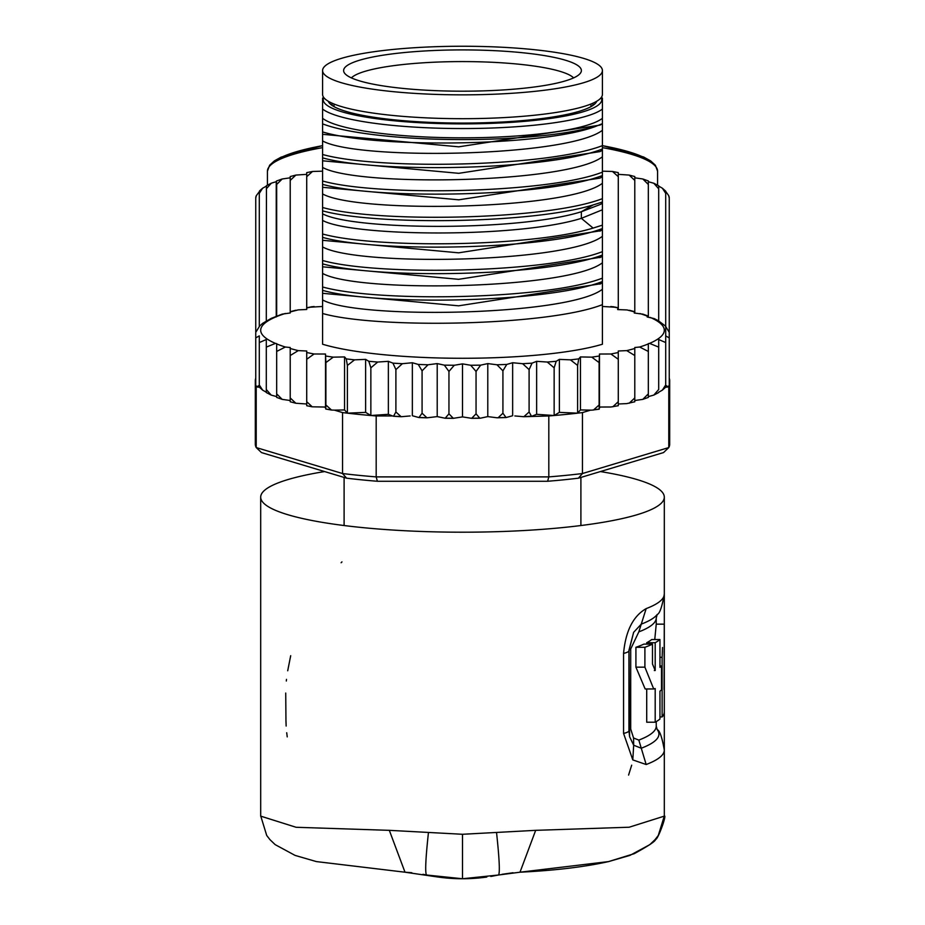 <?xml version="1.0" encoding="UTF-8"?>
<svg xmlns="http://www.w3.org/2000/svg" width="925" height="925" viewBox="0 0 925 925"><rect width="100%" height="100%" fill="white"/><g stroke="black" fill="none" stroke-linecap="round" stroke-linejoin="round"><path stroke-width="1.39" d="M462.5 94.847A139.918 24.293 0 0 0 602.418 70.543A139.918 24.293 0 0 0 474.698 46.343A139.918 24.293 0 0 0 462.5 46.25A139.918 24.293 0 0 0 322.582 70.543A139.918 24.293 0 0 0 450.302 94.755A139.918 24.293 0 0 0 462.5 94.847M602.418 70.543L602.418 94.396A139.918 24.293 180 0 1 462.5 118.689A139.918 24.293 180 0 1 450.302 118.597A139.918 24.293 180 0 1 322.582 94.396L322.582 70.543M334.017 106.629L334.017 104.016M590.982 106.629L590.982 104.016M580.9 477.427L580.9 525.527M344.1 477.427L344.1 525.527M378.429 85.146A118.897 20.651 0 0 0 386.072 86.36A118.897 20.651 0 0 0 507.189 89.679A118.897 20.651 0 0 0 580.773 72.647A118.897 20.651 0 0 0 546.571 55.951A118.897 20.651 0 0 0 538.928 54.737A118.897 20.651 0 0 0 406.827 52.309A118.897 20.651 0 0 0 344.227 72.647A118.897 20.651 0 0 0 378.429 85.146M351.384 77.897A112.677 19.564 180 0 1 423.569 62.784A112.677 19.564 180 0 1 534.928 66.161A112.677 19.564 180 0 1 542.177 67.317A112.677 19.564 180 0 1 573.616 77.897M600.394 471.565A201.812 35.046 180 0 1 664.312 497.153A201.812 35.046 180 0 1 462.5 532.199A201.812 35.046 180 0 1 260.688 497.153A201.812 35.046 180 0 1 324.606 471.565M664.323 816.128L629.162 827.228L535.679 830.338L462.5 834.281L389.321 830.338L296.092 827.274L260.677 816.128M519.977 872.206L520 872.206C555.035 870.483 584.519 866.956 608.43 861.626L634.226 853.683C649.408 845.369 656.461 840.548 655.409 839.241C657.178 841.704 667.249 814.162 664.312 816.047L664.312 750.002A201.812 35.046 180 0 1 646.17 764.524L638.828 740.093L633.567 738.011L630.7 729.016L630.7 648.992L628.942 650.298A26.906 4.671 180 0 1 629 650.599A26.906 4.671 180 0 1 623.566 653.408L623.566 733.433L632.804 759.911L633.671 745.215L629.613 736.728L628.954 730.9M623.566 653.408C625.601 631.035 633.128 616.096 646.17 608.615A201.812 35.046 0 0 0 664.312 594.093L664.312 497.153M646.17 764.524L632.804 759.911M260.688 815.838L266.712 835.46L269.984 839.68L275.188 844.641L295.063 855.394L316.362 861.58L405 872.206L389.321 830.338M490.805 876.449L498.506 875.004L462.5 878.75L426.494 875.004C424.991 872.576 425.639 858.435 428.448 832.581M438.207 877.05A174.906 174.906 0 0 0 486.793 877.05A174.906 174.906 0 0 1 438.207 877.05A174.906 174.906 0 0 0 462.5 878.75L474.745 878.322M499.038 874.9L498.506 875.004C500.043 873.2 499.396 859.059 496.552 832.581M498.506 875.004L520 872.206L535.679 830.338M659.953 716.933L662.127 716.933A201.812 35.046 0 0 0 664.312 711.799L664.312 750.002C662.046 737.237 659.675 730.426 657.201 729.594A196.435 34.109 180 0 1 641.268 748.232L633.671 745.215L633.567 738.011M628.942 650.298L633.637 632.33L641.268 624.132A196.435 34.109 0 0 0 657.201 614.501C659.675 613.668 662.046 606.858 664.312 594.093L664.312 660.126A201.812 35.046 180 0 1 664.243 661.051L664.243 684.905A201.812 35.046 -0 0 0 664.312 683.968L664.312 660.126A201.812 35.046 180 0 0 664.196 658.958L664.115 651.003M630.7 648.992L638.817 631.879L646.17 608.615M646.714 688.963L646.714 722.217L655.189 722.217A201.812 35.046 -0 0 0 659.953 719.037L659.953 691.218A201.812 35.046 -0 0 0 661.491 689.807L661.491 665.965A201.812 35.046 180 0 1 659.953 667.364L659.953 639.545A201.812 35.046 180 0 1 655.189 642.713L655.189 670.544L652.483 663.988L652.483 644.124A201.812 35.046 180 0 1 644.898 647.292L644.898 667.168L653.697 688.952L655.189 688.558L655.189 722.217M652.483 644.124L643.881 644.124A193.741 33.647 0 0 1 635.914 647.292L635.914 667.168L645.153 688.963L653.697 688.963M659.953 639.545L651.697 639.545A193.741 33.647 0 0 1 646.714 642.713L646.714 644.124M664.092 686.315A201.812 35.046 180 0 1 664.312 687.946A201.812 35.046 180 0 1 664.092 689.576L664.277 624.155L656.241 624.155L654.761 639.545M635.914 647.292L644.898 647.292M654.299 670.544L655.189 670.544M646.714 642.713L655.189 642.713M659.953 665.965L661.491 665.965M662.127 716.933L662.127 657.317L659.953 657.317M662.508 647.5L662.127 657.317M669.249 380.892A207.188 35.983 180 0 1 669.688 383.239L669.688 444.197A207.188 35.983 180 0 1 668.787 447.561L663.526 452.579L578.391 478.179A201.812 35.046 180 0 1 547.635 481.266L377.365 481.266A201.812 35.046 180 0 1 346.609 478.179L261.474 452.579L256.213 447.561A207.188 35.983 180 0 1 255.312 444.197L255.312 383.239A207.188 35.983 180 0 1 255.751 380.892M487.787 363.594L487.787 416.597L480.653 418.146L479.844 418.239L476.051 413.845L471.669 418.331L462.5 416.886L462.5 363.883L470.733 365.259L476.051 371.445L480.653 365.144L487.787 363.594L496.979 364.774L502.922 370.833L506.738 364.438L512.647 362.739L522.637 363.698L529.1 369.607L532.06 363.143L536.639 361.328L547.276 362.045L554.144 367.815L556.191 361.282L559.371 359.374L570.447 359.848L577.616 365.456L578.726 358.888L580.438 356.934L591.78 357.154L599.111 362.588L599.493 354.032L610.905 353.986L618.282 359.27L618.282 351.003L626.745 350.61L634.781 355.535L634.781 347.511L639.672 347.025L648.332 351.454L648.332 343.614L649.558 343.395L658.704 347.106L658.704 339.533L665.711 342.562L665.711 335.891L665.711 386.881L666.717 385.783L666.717 387.24L668.787 386.615L668.787 447.561L582.461 473.531L578.391 478.179M531.505 416.262L529.1 412.007L523.827 416.724L548.814 415.949A207.188 35.983 0 0 0 554.144 415.51A207.188 35.983 0 0 0 577.616 413.163A207.188 35.983 0 0 0 582.461 412.573L582.461 473.531A207.188 35.983 180 0 1 548.814 476.895L547.635 481.266M342.539 412.573A207.188 35.983 0 0 0 347.384 413.163L344.562 409.937L334.399 410.133L342.539 412.573L342.539 473.531L256.213 447.561L256.213 386.615L258.283 387.24L255.751 385.598A207.188 35.983 0 0 0 256.213 386.615M548.814 415.949L548.814 476.895L376.186 476.895A207.188 35.983 180 0 1 342.539 473.531L346.609 478.179M377.365 481.266L376.186 476.895L376.186 415.949L392.466 415.949L388.361 414.319L370.856 415.51A207.188 35.983 0 0 0 376.186 415.949M370.856 367.815L368.809 361.282L365.629 359.374L365.629 412.377L347.384 413.163A207.188 35.983 0 0 0 370.856 415.51L370.856 367.815L377.724 362.045L388.361 361.328L388.361 414.319M255.751 333.185L255.751 385.598A207.188 35.983 180 0 1 255.312 383.239L255.312 380.591A207.188 35.983 180 0 1 255.751 378.244M668.787 386.615A207.188 35.983 0 0 0 669.249 385.598L669.249 333.185M669.249 198.459L669.249 378.244A207.188 35.983 180 0 1 669.688 380.591L669.688 383.239A207.188 35.983 180 0 1 669.249 385.598L666.717 387.24M334.399 410.133L331.555 410.053L325.889 404.988L325.739 409.012L325.554 407.474L324.085 407.023L312.211 406.815L306.718 401.67L306.718 405.717L312.211 406.815M255.751 337.891L259.289 335.891L259.289 386.881L258.283 385.783L258.283 387.24M259.289 326.606L255.751 332.364L255.751 198.042L256.283 195.707L259.382 191.556M514.855 415.949L523.827 416.724M410.145 415.949L401.172 416.724L395.9 412.007L393.495 416.262L392.466 415.949M532.534 415.949L536.639 414.319L554.144 415.51L554.144 367.815M536.639 361.328L536.639 414.319M559.371 359.374L559.371 412.377L577.616 413.163L577.616 365.456M554.144 415.51L559.371 412.377M580.438 356.934L580.438 409.937L591.78 410.157L599.227 409.162L599.111 404.988L593.445 410.053M577.616 413.163L580.438 409.937M582.461 412.573L590.601 410.133M599.111 404.988L599.111 362.588M599.493 354.032L599.493 407.035L610.905 406.988L618.282 405.717L618.282 401.67L612.789 406.815M599.261 409.012L599.493 407.035M599.446 407.474L600.915 407.023M618.282 401.67L618.282 359.27M610.905 353.986A201.812 35.046 0 0 0 618.282 352.517L618.282 403.994L626.745 403.601L634.781 401.785L634.781 397.935L629.139 403.254M634.781 397.935L634.781 355.535M626.745 350.61A201.812 35.046 0 0 0 634.781 348.494L634.781 400.513L642.806 399.369L648.332 397.403M648.332 396.906L648.332 393.853L642.806 399.369M648.332 393.853L648.332 351.454M639.672 347.025A201.812 35.046 0 0 0 648.332 343.915L648.332 396.605L653.813 395.091L658.704 389.506L658.704 347.106M658.704 338.446L658.704 389.506M665.711 386.881L665.711 384.962L662.346 390.153L658.704 392.212M665.711 384.962L665.711 342.562M669.249 198.042L668.648 195.545L665.711 191.452L665.711 335.891L669.249 337.891M462.5 416.886L453.331 418.331L448.949 413.845L445.156 418.239L437.213 416.597L437.213 363.594L444.347 365.144L448.949 371.445L454.267 365.259L462.5 363.883M412.353 415.741L412.353 362.739L418.262 364.438L422.078 370.833L428.021 364.774L437.213 363.594M388.361 361.328L392.94 363.143L395.9 369.607L402.363 363.698L412.353 362.739M259.289 335.891L259.289 342.562L266.296 339.533L266.296 347.106L275.442 343.395L276.668 343.614L276.668 351.454L285.328 347.025L290.219 347.511L290.219 355.535L298.255 350.61L306.718 351.003L306.718 359.27L314.095 353.986L325.507 354.032L325.889 362.588L333.22 357.154L344.562 356.934L346.274 358.888L347.384 365.456L354.553 359.848L365.629 359.374M322.582 306.464L310.407 307.204M314.095 306.499A201.812 35.046 0 0 0 306.718 307.967L306.718 309.482L298.255 309.875L293.595 311.066M298.255 309.875A201.812 35.046 0 0 0 290.219 311.991L290.219 312.974L282.194 314.118L271.187 318.397L262.654 323.334L259.289 326.34L259.289 193.371L259.902 191.082M614.593 307.204L602.418 306.464M631.521 311.089L627.011 309.944L617.646 309.574L618.062 307.724L618.247 309.597M669.249 332.364L665.468 326.074L658.334 320.721L654.229 318.593L647.176 316.963L647.824 315.899L642.979 314.176L634.272 313.02L634.573 311.644L634.735 313.066M647.824 315.899L648.205 317.113M665.468 326.074L665.63 326.675M658.334 320.721L658.565 321.38M448.949 413.845L448.949 371.445M476.051 413.845L476.051 371.445M487.787 416.597L496.979 417.776L506.056 417.545L502.922 413.232L498.043 417.822M502.922 413.232L502.922 370.833M512.647 362.739L512.647 415.741M511.907 415.949L506.056 417.545M529.1 412.007L529.1 369.607M285.328 347.025A201.812 35.046 0 0 1 276.668 343.915L276.668 396.605L271.187 395.091L266.296 389.506L266.296 392.212L262.654 390.153L259.289 384.962L259.289 386.881M314.095 353.986A201.812 35.046 0 0 1 306.718 352.517L306.718 403.994L295.861 403.254L290.219 397.935L290.219 401.496M298.255 350.61A201.812 35.046 0 0 1 290.219 348.494L290.219 400.513L282.194 399.369L276.668 393.853L276.668 396.906M437.213 416.597L426.957 417.822L422.078 413.232L422.078 370.833M422.078 413.232L418.944 417.545L413.093 415.949M395.9 412.007L395.9 369.607M322.582 290.358C376.66 305.874 548.294 302.891 602.418 281.512L602.418 344.227A161.447 28.039 180 0 1 462.5 358.276A161.447 28.039 180 0 1 322.582 344.227L322.582 131.928C377.955 148.844 549.635 146.208 598.371 125.303L602.418 123.638L602.418 145.641C546.825 167.113 377.978 170.003 322.582 154.487L322.582 147.861M370.856 415.51L365.629 412.377M347.384 413.163L347.384 365.456M344.562 356.934L344.562 409.937M325.889 404.988L325.889 362.588M325.507 354.032L325.507 407.035L324.085 407.023M331.555 410.053L325.739 409.012M306.718 401.67L306.718 359.27M290.219 397.935L290.219 355.535M276.668 393.853L276.668 351.454M266.296 389.506L266.296 347.106M266.296 339.533L266.296 392.212M259.289 384.962L259.289 342.562M602.418 298.763L602.418 297.492M602.418 272.262L602.418 271.118M602.418 271.106L602.418 264.492M602.418 245.761L602.418 237.991M602.418 219.26L602.418 211.501M602.418 192.758L602.418 185M602.418 166.269L602.418 158.499M602.418 138.611L602.418 131.998M602.418 123.638L602.418 98.316M322.582 157.851C377.388 173.426 548.213 170.35 602.418 149.006L602.418 145.641M602.418 149.006L602.418 172.142C548.213 193.487 377.388 196.562 322.582 180.988L322.582 174.363M322.582 184.352C377.111 199.823 546.872 197.037 602.418 175.507L602.418 172.142M602.418 175.507L602.418 198.644C546.872 220.173 377.111 222.948 322.582 207.489L322.582 200.864M322.582 210.854C375.168 225.434 531.135 223.977 593.11 204.945L602.418 202.008L602.418 198.644M602.418 202.008L602.418 225.145L593.11 228.082C531.135 247.114 375.168 248.571 322.582 233.99L322.582 227.365M322.582 237.355C376.787 252.837 547.612 249.97 602.418 228.51L602.418 225.145M602.418 228.51L602.418 251.646C547.612 273.106 376.787 275.974 322.582 260.492L322.582 253.855M322.582 263.856C378.175 279.385 547.022 276.459 602.418 255.011L602.418 251.646M602.418 255.011L602.418 278.147C547.022 299.596 378.175 302.521 322.582 286.981L322.582 280.356M602.418 281.512L602.418 278.147M602.418 304.637C548.294 326.028 376.66 329.011 322.582 313.483M602.418 150.278L599.967 151.608L458.765 173.322L322.582 160.8M602.418 123.777L599.955 125.118L458.754 146.821L322.582 134.31M602.418 176.779L599.978 178.109L458.777 199.823L322.582 187.301M600.059 204.552L581.363 211.733C518.069 231.655 352.344 230.128 322.582 213.802M322.582 127.777L322.582 130.922M602.418 130.275C567.95 156.996 357.05 160.534 322.582 140.912M602.418 156.776C567.95 183.497 357.05 187.035 322.582 167.413M602.418 183.277C567.95 209.987 357.05 213.536 322.582 193.915M602.418 209.778L581.363 218.335C518.069 238.257 352.344 236.742 322.582 220.416M602.418 118.307A143.282 24.883 180 0 1 462.5 137.825A143.282 24.883 180 0 1 322.582 118.307L322.582 123.858A153.377 26.628 0 0 0 457.863 139.571A153.377 26.628 0 0 0 598.371 125.303M322.582 131.928L322.582 123.858M322.582 98.316L322.582 118.307M602.418 236.28C567.95 262.989 357.05 266.539 322.582 246.917M602.418 262.781C567.95 289.49 357.05 293.04 322.582 273.407M602.418 289.271C567.95 315.992 357.05 319.53 322.582 299.908M600.556 230.776L458.638 252.826L322.582 240.303M600.556 257.277L458.638 279.315L322.582 266.805M600.556 283.778L458.638 305.817L322.582 293.306M602.418 109.034A143.282 24.883 180 0 1 462.5 128.552A143.282 24.883 180 0 1 322.582 109.034M323.785 97.576A139.247 24.177 0 0 0 462.5 123.881A139.247 24.177 0 0 0 601.215 97.576M596.741 101.253A134.541 23.368 180 0 1 594.937 103.82A134.541 23.368 180 0 1 462.5 123.06A134.541 23.368 180 0 1 330.063 103.82A134.541 23.368 180 0 1 328.259 101.253M332.538 105.739A130.506 22.663 180 0 1 331.994 103.669A130.506 22.663 180 0 1 332.029 103.172M592.971 103.172A130.506 22.663 180 0 1 593.006 103.669A130.506 22.663 180 0 1 592.462 105.739M266.342 186.145L262.584 188.249L259.289 193.371M266.458 186.098L266.296 321.276M276.24 316.951L276.24 181.693L271.395 183.15L266.296 188.827M665.711 193.371L662.346 188.191L658.704 186.122L658.704 188.827L653.813 183.254L648.332 181.728L648.332 317.136L648.332 181.427M665.711 335.891L665.711 191.452M658.704 321.426L658.704 188.827L658.704 321.426M648.332 184.48L642.806 178.976L634.781 177.82L634.781 313.066L634.781 180.41L629.139 175.079L618.282 174.339L618.282 309.597L618.282 176.675L612.489 171.472L602.418 171.171M634.781 180.41L634.781 176.548L629.139 175.079M618.282 176.675L618.282 172.617L612.489 171.472M322.582 171.171L312.511 171.472L306.718 176.675L306.718 307.771L306.718 174.339L295.861 175.079L290.219 180.41L290.219 311.702L290.219 177.82L282.194 178.976L276.668 184.48L276.668 316.57A201.812 35.046 0 0 1 285.328 313.459M276.668 184.48L276.425 181.034L282.194 178.976M306.718 176.675L306.718 172.617L312.511 171.472M290.219 180.41L290.219 176.837M657.582 185.15L657.582 171.241A195.083 33.878 180 0 0 657.582 170.998A195.083 33.878 180 0 0 602.418 147.642M267.418 185.15L267.418 171.241A195.083 33.878 180 0 1 322.582 147.642M405 872.206L438.103 877.039M341.961 561.891L341.117 562.747M290.693 655.698L287.71 670.775M286.496 679.378L286.322 681.02M628.584 775.069L631.683 765.183M285.952 720.506L286.149 726.032M286.715 732.762L287.236 736.89M285.733 693.056L285.952 719.974M486.793 877.05A174.906 174.906 0 0 1 462.5 878.75L462.5 834.281M623.566 733.433A26.906 4.671 0 0 0 629 730.623L629 730.623A26.906 4.671 0 0 0 628.942 730.322L628.942 650.888M633.637 632.33L629 650.599L629.601 736.658M638.828 740.093A193.741 33.647 -0 0 0 656.241 726.148L656.241 721.604M630.7 729.016A13.459 2.336 0 0 0 629 729.918M657.201 614.501L656.241 617.946A193.741 33.647 180 0 1 638.817 631.879M635.914 667.168L644.898 667.168M444.347 365.144A201.812 35.046 0 0 0 454.267 365.259M418.262 364.438A201.812 35.046 0 0 0 428.021 364.774M392.94 363.143A201.812 35.046 0 0 0 402.363 363.698M368.809 361.282A201.812 35.046 0 0 0 377.724 362.045M346.274 358.888A201.812 35.046 0 0 0 354.553 359.848M325.739 356.009A201.812 35.046 0 0 0 333.22 357.154M470.733 365.259A201.812 35.046 0 0 0 480.653 365.144M496.979 364.774A201.812 35.046 0 0 0 506.738 364.438M522.637 363.698A201.812 35.046 0 0 0 532.06 363.143M547.276 362.045A201.812 35.046 0 0 0 556.191 361.282M570.447 359.848A201.812 35.046 0 0 0 578.726 358.888M591.78 357.154A201.812 35.046 0 0 0 599.261 356.009M275.442 317.09A201.812 35.046 0 0 0 275.442 343.395M617.993 307.898A201.812 35.046 0 0 0 610.905 306.499M634.481 311.91A201.812 35.046 0 0 0 627.011 309.944M647.488 316.234A201.812 35.046 0 0 0 639.95 313.552M649.558 343.395A201.812 35.046 0 0 0 650.344 317.437M400.028 416.562A201.812 35.046 180 0 1 394.015 416.204M329.959 409.671A201.812 35.046 180 0 1 325.808 409.023M505.397 417.487A201.812 35.046 180 0 1 499.061 417.707M479.069 418.169A201.812 35.046 180 0 1 472.571 418.239M452.429 418.239A201.812 35.046 180 0 1 445.931 418.169M425.939 417.707A201.812 35.046 180 0 1 419.603 417.487M530.985 416.204A201.812 35.046 180 0 1 524.972 416.562M599.192 409.023A201.812 35.046 180 0 1 595.041 409.671M593.11 204.945L581.363 211.733L581.363 218.335L593.11 228.082M653.062 163.991A192.4 33.404 180 0 0 602.418 145.664M322.582 145.664A192.4 33.404 180 0 0 271.938 163.991M260.688 816.058L260.688 497.153M657.201 729.594L656.241 726.148M656.241 624.375L656.241 617.946M664.312 711.799L664.312 683.968M312.211 306.672L306.718 307.771M295.861 310.222L290.219 311.702M612.789 306.672L618.062 307.724M629.324 310.268L634.573 311.644M453.331 418.331L445.156 418.239M426.957 417.822L418.944 417.545M401.172 416.724L393.495 416.262M471.669 418.331L479.844 418.239M295.861 403.254L290.219 401.785M282.194 399.369L276.668 397.403M271.187 395.091L266.296 392.547M262.654 390.153L259.289 387.147M602.418 203.28L600.071 204.552M602.418 229.654L599.874 231.146M602.418 256.156L599.874 257.647M602.418 282.657L599.874 284.148M602.418 229.77L599.978 231.1M602.418 282.772L599.978 284.091M602.418 256.271L599.978 257.589M323.553 97.252L322.582 98.2M601.447 97.252L602.418 98.2M662.346 390.153L665.711 387.147M658.704 392.547L653.813 395.091M602.418 145.583L643.592 156.984L650.633 160.892L655.386 165.251L657.582 171.241M255.751 197.222L256.283 195.707M259.578 190.874L262.584 188.249M266.388 185.728L271.395 183.15M653.813 183.254L658.704 185.786M662.346 188.191L665.711 191.186M668.648 195.545L669.249 197.222M642.806 178.976L648.332 180.942M295.861 175.079L290.219 176.548M322.582 145.583L281.073 157.146L274.401 160.869L269.614 165.24L267.418 171.241M513.028 872.737L502.044 874.31M425.801 874.865L422.956 874.31M411.798 872.726L405.474 872.229M520 872.206L608.638 861.58L629.937 855.394L649.812 844.641L655.016 839.68L658.288 835.46L664.312 816.058"/></g></svg>
